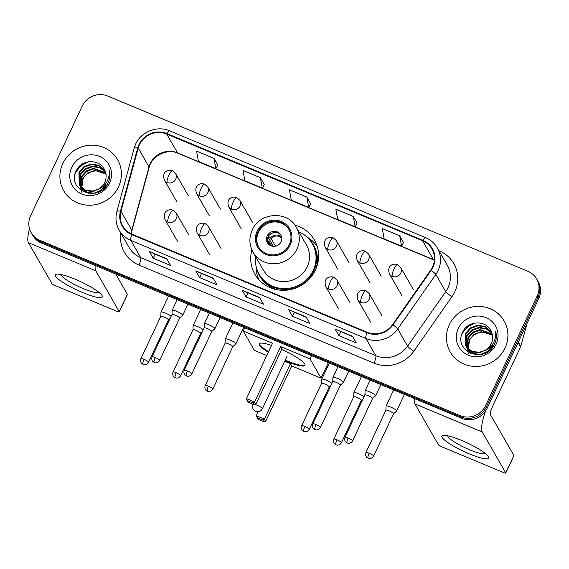 <?xml version="1.0" encoding="UTF-8"?>
<svg xmlns="http://www.w3.org/2000/svg" width="569" height="569" viewBox="0 0 569 569"><rect width="100%" height="100%" fill="white"/><g stroke="black" fill="none" stroke-linecap="round" stroke-linejoin="round"><path stroke-width="0.85" d="M251.882 249.869A34.339 32.774 -29.9 0 0 254.898 274.265A34.339 32.774 -29.9 0 0 285.759 290.24A34.339 32.774 -29.9 0 0 315.439 269.991A34.339 32.774 -29.9 0 0 314.458 240.061A34.339 32.774 -29.9 0 0 294.913 225.16M31.167 232.685L32.71 235.374A19.438 18.549 -29.9 0 0 41.423 243.006L461.594 418.279A19.438 18.549 -29.9 0 0 487.149 408.229L538.751 298.583A19.438 18.549 -29.9 0 0 538.196 281.634L537.421 280.289A19.438 18.549 -29.9 0 1 537.975 297.238A19.438 18.549 -29.9 0 0 537.421 280.289L536.652 278.945A19.438 18.549 -29.9 0 0 527.94 271.313L107.761 96.047A19.438 18.549 -29.9 0 0 82.206 106.097L30.612 215.743A19.438 18.549 -29.9 0 0 31.167 232.685A19.438 18.549 -29.9 0 0 39.873 240.317L460.051 415.59A19.438 18.549 -29.9 0 0 485.606 405.541L537.207 295.894A19.438 18.549 -29.9 0 0 536.652 278.945M31.935 234.03A19.438 18.549 -29.9 0 0 40.648 241.661L460.826 416.935A19.438 18.549 -29.9 0 0 486.381 406.885L537.975 297.238L486.381 406.885A19.438 18.549 -29.9 0 1 460.826 416.935L40.648 241.661A19.438 18.549 -29.9 0 1 31.935 234.03M62.796 163.58A31.103 29.68 -29.9 0 0 63.678 190.693A31.103 29.68 -29.9 0 0 91.63 205.16A31.103 29.68 -29.9 0 0 118.508 186.824A31.103 29.68 -29.9 0 0 117.619 159.711A31.103 29.68 -29.9 0 0 89.674 145.244A31.103 29.68 -29.9 0 0 62.796 163.58A31.103 29.68 -29.9 0 0 63.678 190.693A31.103 29.68 -29.9 0 0 91.63 205.16A31.103 29.68 -29.9 0 0 118.508 186.824A31.103 29.68 -29.9 0 0 117.619 159.711A31.103 29.68 -29.9 0 0 89.674 145.244A31.103 29.68 -29.9 0 0 62.796 163.58M449.311 324.814A31.103 29.68 -29.9 0 0 450.193 351.919A31.103 29.68 -29.9 0 0 478.145 366.393A31.103 29.68 -29.9 0 0 505.023 348.05A31.103 29.68 -29.9 0 0 504.134 320.944A31.103 29.68 -29.9 0 0 476.189 306.471A31.103 29.68 -29.9 0 0 449.311 324.814A31.103 29.68 -29.9 0 0 450.193 351.919A31.103 29.68 -29.9 0 0 478.145 366.393A31.103 29.68 -29.9 0 0 505.023 348.05A31.103 29.68 -29.9 0 0 504.134 320.944A31.103 29.68 -29.9 0 0 476.189 306.471A31.103 29.68 -29.9 0 0 449.311 324.814M139.448 144.761A20.733 19.787 150.1 0 1 166.703 134.042L422.639 240.801A20.733 19.787 150.1 0 1 431.935 248.938A20.733 19.787 150.1 0 1 430.733 270.104L392.596 324.607A20.733 19.787 150.1 0 1 367.126 332.239L132.065 234.193A20.733 19.787 150.1 0 1 122.776 226.049A20.733 19.787 150.1 0 1 120.955 211.298L138.217 148.082A20.733 19.787 150.1 0 1 139.448 144.761M138.978 144.569A21.252 20.278 -29.9 0 0 137.726 147.976L120.464 211.191A21.252 20.278 -29.9 0 0 131.852 234.648L366.905 332.701A21.252 20.278 -29.9 0 0 393.015 324.885L431.153 270.375A21.252 20.278 -29.9 0 0 422.859 240.338L166.923 133.58A21.252 20.278 -29.9 0 0 138.978 144.569M403.499 242.515L399.701 235.815L382.29 228.553L384.16 238.916L401.565 246.178L403.521 242.472M357.069 223.148L353.271 216.448L335.859 209.186L337.73 219.549L355.141 226.811L357.09 223.105M217.785 165.046L213.987 158.353L196.575 151.091L198.446 161.447L215.857 168.709L217.806 165.003M264.215 184.413L260.417 177.72L243.006 170.451L244.869 180.814L262.281 188.076L264.236 184.37M310.646 203.78L306.84 197.08L289.436 189.818L291.3 200.181L308.711 207.443L310.667 203.738M352.453 336.229L356.308 342.951L338.896 335.689L335.041 328.967L352.453 336.229M213.162 278.127L217.024 284.849L199.612 277.587L195.757 270.865L213.162 278.127M166.738 258.76L170.593 265.481L153.189 258.219L149.327 251.498L166.738 258.76M306.022 316.862L309.885 323.583L292.473 316.321L288.611 309.6L306.022 316.862M259.592 297.495L263.454 304.216L246.043 296.954L242.181 290.233L259.592 297.495M246.043 296.954L247.928 292.957M259.841 297.921L242.351 290.396A5.185 1.252 -67.4 0 1 242.181 290.233M292.473 316.321L294.351 312.324M306.264 317.289L288.775 309.764A5.185 1.252 -67.4 0 1 288.611 309.6M153.189 258.219L155.067 254.222M166.98 259.194L149.491 251.662A5.185 1.252 -67.4 0 1 149.327 251.498M199.612 277.587L201.497 273.589M213.411 278.561L195.921 271.029A5.185 1.252 -67.4 0 1 195.757 270.865M338.896 335.689L340.781 331.691M352.695 336.656L335.205 329.131A5.185 1.252 -67.4 0 1 335.041 328.967M306.84 197.08L308.711 207.443M260.417 177.72L262.281 188.076M213.987 158.353L215.857 168.709M353.271 216.448L355.141 226.811M399.701 235.815L401.565 246.178M81.523 187.614L82.654 178.645L87.576 173.033L94.731 170.437L105.884 173.922M81.765 187.827L82.96 179.178C86.794 170.892 99.177 167.983 106.175 174.441M83.92 192.059L81.232 188.133M81.097 187.855L80.748 186.995M80.642 186.696L81.424 176.511L86.353 170.899L93.501 168.303L105.606 172.684M81.815 189.214L81.403 188.389M81.282 188.104L80.947 187.229M80.855 186.931L81.73 177.044L86.659 171.433L93.807 168.837L105.685 172.983M105.82 184.249L101.097 190.217L94.148 193.161L86.872 192.35L81.239 188.047L80.001 185.999M79.873 185.722L80.201 174.377L85.13 168.765L92.278 166.169L99.454 167.208L105.222 171.504M106.126 184.783L103.743 188.538M88.714 193.389L81.545 188.581L80.435 186.817M80.592 187.08L80.179 186.255M80.058 185.971L80.506 174.911L85.435 169.299L92.583 166.703L99.603 167.677L105.329 171.795M97.726 189.456A14.645 13.976 -29.9 0 0 104.732 182.357A14.645 13.976 -29.9 0 0 104.845 170.615C100.649 158.694 81.801 158.979 76.523 170.216C65.442 189.498 97.896 203.496 107.569 183.83L108.06 182.862C110.023 178.566 110.358 174.214 109.07 169.804C109.675 174.384 108.771 178.652 106.36 182.606C104.234 185.935 101.353 188.218 97.726 189.456L92.925 191.028L85.649 190.217L80.016 185.914L79.205 184.683L78.977 172.236L83.906 166.632L91.054 164.036L98.537 165.202L104.774 170.444M100.998 187.941L93.231 191.561L85.955 190.75L80.321 186.447L79.205 184.683M79.361 184.946L79.283 172.77L84.212 167.165L91.36 164.569L98.842 165.735L104.867 170.657M81.986 192.692L80.293 186.568M80.279 186.262L81.566 179.548M71.73 167.314A21.124 20.157 -29.9 0 0 81.801 194.015A21.124 20.157 -29.9 0 0 109.568 183.097A21.124 20.157 -29.9 0 0 99.504 156.39A21.124 20.157 -29.9 0 0 71.73 167.314M75.144 173.623L75.826 172.044L80.919 165.65L88.451 161.802M76.466 170.323L84.553 162.947M82.704 292.608A25.918 4.58 25.2 0 1 60.371 280.645A25.918 4.58 25.2 0 1 57.156 274.109A25.918 4.58 25.2 0 1 74.987 279.166A25.918 4.58 25.2 0 1 101.737 295.083A25.918 4.58 25.2 0 1 82.704 292.608M61.281 274.578A20.733 3.663 -154.8 0 0 83.188 288.597A20.733 3.663 -154.8 0 0 98.75 292.21M29.51 228.795A25.918 6.252 112.6 0 0 28.45 242.707L51.9 283.54A3.243 0.569 -154.8 0 0 55.285 285.588L116.801 311.25A3.243 0.569 -154.8 0 0 119.248 311.791A3.243 0.569 -154.8 0 0 119.22 311.62L127.371 294.308L115.699 273.988M95.187 265.431A25.918 6.252 112.6 0 0 95.77 270.787L119.22 311.62M127.371 294.308A3.243 0.569 25.2 0 1 127.399 294.479L119.248 311.791M258.006 231.469A17.497 16.693 -29.9 0 0 258.511 246.718A17.497 16.693 -29.9 0 0 274.23 254.862A17.497 16.693 -29.9 0 0 289.351 244.542A17.497 16.693 -29.9 0 0 288.853 229.293A17.497 16.693 -29.9 0 0 273.127 221.156A17.497 16.693 -29.9 0 0 258.006 231.469M289.088 229.72A17.497 16.693 -29.9 0 0 273.362 222.017A17.497 16.693 -29.9 0 0 258.49 232.308A17.497 16.693 -29.9 0 0 258.753 247.138M255.645 256.704A30.648 29.247 -29.9 0 0 259.165 274.272L259.649 275.112A30.648 29.247 -29.9 0 0 287.189 289.372A30.648 29.247 -29.9 0 0 313.675 271.299A30.648 29.247 -29.9 0 0 312.801 244.585L312.317 243.745A30.648 29.247 -29.9 0 0 298.91 231.853M259.165 274.272A30.648 29.247 -29.9 0 0 286.705 288.533A30.648 29.247 -29.9 0 0 313.192 270.46A30.648 29.247 -29.9 0 0 312.317 243.745M307.217 266.818A24.944 23.806 -29.9 0 0 306.506 245.075L296.278 227.266A24.944 23.806 150.1 0 1 296.99 249.009A24.944 23.806 150.1 0 1 275.432 263.717A24.944 23.806 150.1 0 1 253.013 252.11L263.241 269.919A24.944 23.806 -29.9 0 0 285.659 281.527A24.944 23.806 -29.9 0 0 307.217 266.818M267.195 235.943A7.774 7.418 -29.9 0 0 267.416 242.721A7.774 7.418 -29.9 0 0 274.407 246.334A7.774 7.418 -29.9 0 0 281.129 241.754A7.774 7.418 -29.9 0 0 280.901 234.976A7.774 7.418 -29.9 0 0 273.917 231.355A7.774 7.418 -29.9 0 0 267.195 235.943M281.214 235.58A7.774 7.418 -29.9 0 0 274.244 232.565A7.774 7.418 -29.9 0 0 267.871 237.117A7.774 7.418 -29.9 0 0 267.786 243.29M258.98 279.834A33.692 32.156 150.1 0 1 256.285 270.218L256.363 267.43M306.926 237.024L307.857 237.593A33.692 32.156 150.1 0 1 317.218 246.384M273.34 246.341L267.949 236.96M268.532 235.971A9.068 8.656 150.1 0 1 274.514 232.536M268.39 236.156L271.15 238.589L275.51 246.178M271.847 246.093L269.521 242.045L266.761 239.62M281.676 349.466A25.271 4.467 25.2 0 1 305.012 365.348A25.271 4.467 25.2 0 1 285.908 361.144A25.271 4.467 25.2 0 1 284.962 360.746M328.349 362.695L321.065 378.172L291.755 365.945L265.687 421.345L263.788 421.679L257.992 419.261L256.27 415.704L258.17 411.671M266.754 355.518L254.322 350.333L243.226 331.009L244.734 327.815M291.755 365.945L290.467 363.698L264.393 419.097L265.687 421.345M268.298 352.239A25.271 4.467 25.2 0 1 259.279 343.832A25.271 4.467 25.2 0 1 271.505 345.419M284.706 361.294L290.467 363.698M321.065 378.172L309.97 358.847L280.659 346.628L281.954 348.875L255.886 404.274L254.592 402.027L280.659 346.628M246.462 398.634L247.273 400.612L253.077 403.03L254.592 402.027L246.462 398.634L272.537 343.235L243.226 331.009M311.471 355.653L309.97 358.847M263.788 421.679L262.885 420.1L257.081 417.682M256.27 415.704L264.393 419.097L262.885 420.1M253.077 403.03L253.987 404.609L255.886 404.274M247.273 400.612L248.184 402.191L253.987 404.609M305.091 365.035A25.271 4.467 25.2 0 1 285.233 360.17M268.568 351.663A25.271 4.467 25.2 0 1 259.784 344.572A25.271 4.467 25.2 0 1 259.478 343.569M171.127 316.357A5.832 1.031 -154.8 0 0 165.415 313.114A5.832 1.031 -154.8 0 0 161.006 312.146A5.832 1.031 -154.8 0 0 160.984 312.217L160.828 316.321M168.431 319.927A4.211 0.747 -154.8 0 0 168.467 319.885A4.211 0.747 -154.8 0 0 168.424 319.664A4.211 0.747 -154.8 0 0 164.028 316.997A4.211 0.747 -154.8 0 0 160.842 316.293A4.211 0.747 -154.8 0 0 160.828 316.35M203.275 329.771A5.832 1.031 -154.8 0 0 197.564 326.528A5.832 1.031 -154.8 0 0 193.154 325.553A5.832 1.031 -154.8 0 0 193.14 325.632L192.983 329.736M200.58 333.342A4.211 0.747 -154.8 0 0 200.615 333.292A4.211 0.747 -154.8 0 0 200.58 333.071A4.211 0.747 -154.8 0 0 196.177 330.411A4.211 0.747 -154.8 0 0 192.991 329.707A4.211 0.747 -154.8 0 0 192.983 329.764M232.757 346.727L235.815 343.996A5.832 1.031 -154.8 0 0 235.865 343.932A5.832 1.031 -154.8 0 0 235.808 343.626A5.832 1.031 -154.8 0 0 229.72 339.935A5.832 1.031 -154.8 0 0 225.31 338.968A5.832 1.031 -154.8 0 0 225.288 339.046L225.132 343.143M232.735 346.749A4.211 0.747 -154.8 0 0 232.764 346.706A4.211 0.747 -154.8 0 0 232.728 346.485A4.211 0.747 -154.8 0 0 228.325 343.818A4.211 0.747 -154.8 0 0 225.146 343.121A4.211 0.747 -154.8 0 0 225.132 343.171M331.883 383.414A5.832 1.031 -154.8 0 0 326.172 380.17A5.832 1.031 -154.8 0 0 321.762 379.203A5.832 1.031 -154.8 0 0 321.748 379.274L321.585 383.378A4.211 0.747 -154.8 0 0 321.585 383.406M329.188 386.984A4.211 0.747 -154.8 0 0 329.223 386.941A4.211 0.747 -154.8 0 0 329.181 386.721A4.211 0.747 -154.8 0 0 324.785 384.054A4.211 0.747 -154.8 0 0 321.599 383.35L301.67 425.712C300.567 429.005 302.701 430.811 302.559 430.541L303.853 431.394A4.211 1.017 112.6 0 1 303.711 431.252A4.211 1.017 -67.4 0 1 304.849 426.409A4.211 0.747 -154.8 0 0 301.67 425.712M364.032 396.828A5.832 1.031 -154.8 0 0 358.321 393.584A5.832 1.031 -154.8 0 0 353.911 392.61A5.832 1.031 -154.8 0 0 353.897 392.688L353.74 396.792A4.211 0.747 -154.8 0 1 353.747 396.764A4.211 0.747 -154.8 0 1 356.934 397.468A4.211 0.747 -154.8 0 1 361.336 400.128A4.211 0.747 -154.8 0 1 361.372 400.348A4.211 0.747 -154.8 0 1 361.336 400.398M369.153 453.237A4.211 0.747 -154.8 0 0 365.974 452.533C364.871 455.833 367.005 457.632 366.863 457.362L368.157 458.216A4.211 1.017 112.6 0 1 368.015 458.081A4.211 1.017 -67.4 0 1 369.153 453.237A4.211 0.747 -154.8 0 1 373.591 456.118L393.528 413.763A4.211 0.747 -154.8 0 1 393.492 413.805L396.572 411.053A5.832 1.031 -154.8 0 0 396.621 410.989A5.832 1.031 -154.8 0 0 396.565 410.683A5.832 1.031 -154.8 0 0 390.476 406.991A5.832 1.031 -154.8 0 0 386.067 406.024A5.832 1.031 -154.8 0 0 386.045 406.102L385.889 410.199M393.528 413.763A4.211 0.747 -154.8 0 0 393.485 413.542A4.211 0.747 -154.8 0 0 389.089 410.875A4.211 0.747 -154.8 0 0 385.903 410.178A4.211 0.747 -154.8 0 0 385.889 410.235M179.626 318.078L182.685 315.34A5.832 1.031 -154.8 0 0 182.734 315.276A5.832 1.031 -154.8 0 0 182.677 314.977A5.832 1.031 -154.8 0 0 177.236 311.563A5.832 1.031 -154.8 0 0 172.179 310.311A5.832 1.031 -154.8 0 0 172.158 310.389L172.002 314.493A4.211 0.747 -154.8 0 0 172.002 314.522M179.605 318.099A4.211 0.747 -154.8 0 0 179.64 318.05A4.211 0.747 -154.8 0 0 179.598 317.829A4.211 0.747 -154.8 0 0 175.202 315.169A4.211 0.747 -154.8 0 0 172.016 314.465L152.079 356.82C150.984 360.12 153.118 361.92 152.976 361.649L154.27 362.503A4.211 1.017 112.6 0 1 154.128 362.368A4.211 1.017 -67.4 0 1 155.266 357.524A4.211 0.747 -154.8 0 0 152.079 356.82M211.753 331.507A4.211 0.747 -154.8 0 0 211.789 331.464L214.833 328.754A5.832 1.031 -154.8 0 0 214.883 328.69A5.832 1.031 -154.8 0 0 214.833 328.384A5.832 1.031 -154.8 0 0 209.392 324.977A5.832 1.031 -154.8 0 0 204.328 323.725A5.832 1.031 -154.8 0 0 204.314 323.804L204.157 327.9A4.211 0.747 -154.8 0 0 204.15 327.929M187.421 370.938A4.211 0.747 -154.8 0 1 191.86 373.819L211.789 331.464A4.211 0.747 -154.8 0 0 211.753 331.243A4.211 0.747 -154.8 0 0 207.351 328.576A4.211 0.747 -154.8 0 0 204.164 327.879L184.235 370.234C183.14 373.534 185.266 375.334 185.124 375.063L186.426 375.917A4.211 1.017 112.6 0 1 186.283 375.782A4.211 1.017 -67.4 0 1 187.421 370.938A4.211 0.747 -154.8 0 0 184.235 370.234M316.023 424.581A4.211 0.747 -154.8 0 0 312.843 423.884C311.741 427.177 313.875 428.976 313.732 428.713L315.027 429.559A4.211 1.017 112.6 0 1 314.885 429.424A4.211 1.017 -67.4 0 1 316.023 424.581A4.211 0.747 -154.8 0 1 320.461 427.468L340.397 385.106A4.211 0.747 -154.8 0 1 340.362 385.156L343.441 382.396A5.832 1.031 -154.8 0 0 343.491 382.34A5.832 1.031 -154.8 0 0 343.434 382.034A5.832 1.031 -154.8 0 0 337.993 378.62A5.832 1.031 -154.8 0 0 332.936 377.368A5.832 1.031 -154.8 0 0 332.915 377.446L332.758 381.55M340.397 385.106A4.211 0.747 -154.8 0 0 340.354 384.893A4.211 0.747 -154.8 0 0 335.959 382.226A4.211 0.747 -154.8 0 0 332.773 381.522A4.211 0.747 -154.8 0 0 332.758 381.579M348.178 437.995A4.211 0.747 -154.8 0 0 344.992 437.291C343.896 440.591 346.023 442.39 345.881 442.12L347.182 442.974A4.211 1.017 112.6 0 1 347.04 442.838A4.211 1.017 -67.4 0 1 348.178 437.995A4.211 0.747 -154.8 0 1 352.616 440.875L372.546 398.52A4.211 0.747 -154.8 0 1 372.51 398.563L375.597 395.811A5.832 1.031 -154.8 0 0 375.64 395.747A5.832 1.031 -154.8 0 0 375.59 395.441A5.832 1.031 -154.8 0 0 370.149 392.034A5.832 1.031 -154.8 0 0 365.085 390.782A5.832 1.031 -154.8 0 0 365.07 390.86L364.914 394.957M372.546 398.52A4.211 0.747 -154.8 0 0 372.51 398.3A4.211 0.747 -154.8 0 0 368.107 395.633A4.211 0.747 -154.8 0 0 364.921 394.936A4.211 0.747 -154.8 0 0 364.914 394.993M469.219 453.834A25.918 4.58 25.2 0 1 446.885 441.871A25.918 4.58 25.2 0 1 443.671 435.335A25.918 4.58 25.2 0 1 461.502 440.392A25.918 4.58 25.2 0 1 488.252 456.317A25.918 4.58 25.2 0 1 469.219 453.834M447.796 435.804A20.733 3.663 -154.8 0 0 469.702 449.823A20.733 3.663 -154.8 0 0 485.265 453.436M414.381 398.577A25.918 6.252 112.6 0 0 414.965 403.933L438.415 444.766A3.243 0.569 -154.8 0 0 441.8 446.814L503.316 472.476A3.243 0.569 -154.8 0 0 505.763 473.017A3.243 0.569 -154.8 0 0 505.734 472.846L513.885 455.534L490.435 414.701A6.479 1.565 -67.4 0 1 492.185 407.255L520.578 346.912L518.067 342.538M485.706 410.782A25.918 6.252 112.6 0 0 482.284 432.02L505.734 472.846M513.885 455.534A3.243 0.569 25.2 0 1 513.914 455.705L505.763 473.017M526.866 323.825A3.243 3.094 150.1 0 1 526.766 324.43L520.77 346.393A3.243 3.094 150.1 0 1 520.578 346.912M468.038 348.84L469.169 339.871L474.098 334.259L481.246 331.663L492.398 335.148M468.28 349.06L469.475 340.404C473.308 332.118 485.691 329.209 492.69 335.667M470.435 353.285L467.746 349.359M467.611 349.082L467.263 348.221M467.156 347.929L467.938 337.737L472.867 332.125L480.016 329.529L492.121 333.911M468.33 350.447L467.917 349.615M467.796 349.33L467.462 348.463M467.369 348.164L468.244 338.271L473.173 332.659L480.321 330.063L492.199 334.216M492.334 345.475L487.612 351.443L480.663 354.395L473.387 353.584L467.754 349.274L466.516 347.225M466.388 346.948L466.715 335.603L471.644 329.992L478.792 327.395L485.969 328.434L491.737 332.73M492.64 346.009L490.258 349.771M475.229 354.622L468.059 349.807L466.95 348.043M467.106 348.313L466.694 347.481M466.573 347.197L467.021 336.137L471.95 330.525L479.098 327.929L486.118 328.903L491.844 333.021M484.24 350.682A14.645 13.976 -29.9 0 0 491.246 343.584A14.645 13.976 -29.9 0 0 491.36 331.841C487.164 319.927 468.315 320.205 463.038 331.442C451.957 350.724 484.411 364.729 494.084 345.056L494.575 344.089C496.538 339.793 496.872 335.44 495.585 331.03C496.189 335.61 495.286 339.878 492.875 343.832C490.748 347.161 487.868 349.444 484.24 350.682L479.439 352.261L472.163 351.45L466.53 347.14L465.719 345.909L465.492 333.47L470.421 327.858L477.569 325.262L485.051 326.428L491.289 331.677M487.512 349.174L479.745 352.794L472.469 351.983L466.836 347.673L465.719 345.909M465.876 346.172L465.798 334.003L470.727 328.391L477.875 325.795L485.357 326.962L491.381 331.883M468.5 353.918L466.808 347.794M466.793 347.488L468.081 340.774M458.244 328.541A21.124 20.157 -29.9 0 0 468.315 355.241A21.124 20.157 -29.9 0 0 496.083 344.323A21.124 20.157 -29.9 0 0 486.018 317.616A21.124 20.157 -29.9 0 0 458.244 328.541M461.658 334.849L462.341 333.27L467.434 326.876L474.966 323.036M462.981 331.556L471.068 324.174M41.423 243.006L39.873 240.317M538.751 298.583L537.207 295.894M487.149 408.229L485.606 405.541M461.594 418.279L460.051 415.59M166.703 134.042L177.514 152.862A20.733 19.787 -29.9 0 0 150.252 163.58A20.733 19.787 -29.9 0 0 149.028 166.902L131.766 230.118A20.733 19.787 -29.9 0 0 131.126 233.767M438.962 250.765L439.304 250.915A6.479 1.565 -67.4 0 1 439.183 251.157M439.304 250.915A32.397 30.918 150.1 0 1 454.745 291.869A32.397 30.918 150.1 0 1 451.942 296.698L413.805 351.208A32.397 30.918 150.1 0 1 374.011 363.129L138.95 265.076A32.397 30.918 150.1 0 1 120.813 233.048M431.153 270.375A6.479 0.854 35 0 1 435.854 274.422L445.733 291.627A25.918 24.73 -29.9 0 0 447.974 287.772A25.918 24.73 -29.9 0 0 447.234 265.175L437.355 247.97A25.918 24.73 150.1 0 1 435.854 274.422L397.717 328.932A25.918 24.73 150.1 0 1 365.881 338.47L130.82 240.417A6.479 1.565 -67.4 0 1 131.852 234.648M422.859 240.338A6.479 1.565 -67.4 0 1 425.52 237.586L169.583 130.827C157.307 125.344 141.14 131.674 135.671 144.099L134.135 148.267A6.479 1.401 15.3 0 1 137.726 147.976M366.905 332.701A6.479 1.565 112.6 0 0 365.881 338.47L375.76 355.675A25.918 24.73 -29.9 0 0 407.596 346.137L445.733 291.627A6.479 0.854 -145 0 0 451.942 296.698M393.015 324.885A6.479 0.854 35 0 1 397.717 328.932L407.596 346.137A6.479 0.854 -145 0 0 413.805 351.208M134.135 148.267L116.873 211.483A6.479 1.401 15.3 0 1 120.464 211.191M138.95 265.076A6.479 1.565 -67.4 0 0 140.699 257.629L130.82 240.417A25.918 24.73 150.1 0 1 119.206 230.246L129.085 247.451A25.918 24.73 -29.9 0 0 140.699 257.629L375.76 355.675A6.479 1.565 -67.4 0 1 374.011 363.129M169.583 130.827A6.479 1.565 112.6 0 0 166.923 133.58M434.389 260.04A20.733 19.787 -29.9 0 0 433.45 259.62L177.514 152.862A11.665 2.817 -67.4 0 0 177.912 153.239C167.265 148.16 151.774 155.728 149.142 167.485A11.665 2.518 -164.7 0 0 149.028 166.902L138.217 148.082M422.639 240.801L433.45 259.62A11.665 2.817 -67.4 0 0 433.848 259.997L177.912 153.239M120.955 211.298L131.766 230.118A11.665 2.518 -164.7 0 1 131.88 230.708L131.29 233.845M259.663 297.623L242.351 290.396M213.233 278.255L195.921 271.029M166.809 258.888L149.491 251.662M306.094 316.983L288.775 309.764M352.517 336.35L335.205 329.131M95.77 270.787L28.45 242.707M290.218 244.905A18.464 17.625 -29.9 0 0 281.42 221.561A18.464 17.625 -29.9 0 0 257.138 231.106A18.464 17.625 -29.9 0 0 265.936 254.45A18.464 17.625 -29.9 0 0 290.218 244.905M257.06 269.699A31.067 29.645 -29.9 0 0 279.258 290.09M315.852 269.073A31.067 29.645 -29.9 0 0 309.429 239.62M254.933 404.445A5.185 0.918 25.2 0 1 256.925 405.171A5.185 0.918 25.2 0 1 262.337 408.45A5.185 0.918 25.2 0 1 262.387 408.72L287.125 356.151M270.453 237.856A7.518 7.177 150.1 0 1 281.747 237.309M271.15 238.589A7.127 6.8 150.1 0 1 281.84 238.205M269.009 244.62A7.518 7.177 150.1 0 1 268.824 241.32M269.734 245.161A7.127 6.8 150.1 0 1 269.521 242.045M177.051 202.13L164.313 179.953C161.461 170.544 169.406 169.427 172.428 170.75A6.479 1.565 112.6 0 0 168.972 175.046A6.479 1.565 -67.4 0 0 167.215 182.5A6.479 6.181 -29.9 0 0 175.551 173.502L188.289 195.679M164.313 179.953A6.479 6.181 -29.9 0 0 167.215 182.5M144.092 359.352A4.211 0.747 -154.8 0 0 140.913 358.655C139.81 361.948 141.944 363.755 141.802 363.484L143.096 364.331A4.211 1.017 112.6 0 1 142.954 364.196A4.211 1.017 -67.4 0 1 144.092 359.352A4.211 0.747 -154.8 0 1 148.53 362.24L168.467 319.885M209.207 215.544L196.469 193.368C193.609 183.951 201.554 182.834 204.577 184.157A6.479 1.565 112.6 0 0 201.12 188.46A6.479 1.565 -67.4 0 0 199.37 195.907A6.479 6.181 -29.9 0 0 207.706 186.909L220.445 209.093M196.469 193.368A6.479 6.181 -29.9 0 0 199.37 195.907M176.248 372.766A4.211 0.747 -154.8 0 0 173.061 372.062C171.966 375.362 174.093 377.162 173.95 376.891L175.252 377.745A4.211 1.017 112.6 0 1 175.11 377.61A4.211 1.017 -67.4 0 1 176.248 372.766A4.211 0.747 -154.8 0 1 180.686 375.654L200.615 333.292M241.356 228.958L228.617 206.775C225.765 197.365 233.71 196.248 236.732 197.571A6.479 1.565 112.6 0 0 233.269 201.867A6.479 1.565 -67.4 0 0 231.519 209.321A6.479 6.181 -29.9 0 0 239.855 200.324L252.593 222.5M228.617 206.775A6.479 6.181 -29.9 0 0 231.519 209.321M208.396 386.18A4.211 0.747 -154.8 0 0 205.21 385.476C204.115 388.776 206.248 390.576 206.106 390.306L207.401 391.159A4.211 1.017 112.6 0 1 207.258 391.024A4.211 1.017 -67.4 0 1 208.396 386.18A4.211 0.747 -154.8 0 1 212.834 389.061L232.764 346.706M337.808 269.194L325.07 247.01C322.218 237.6 330.162 236.484 333.185 237.806A6.479 1.565 112.6 0 0 329.728 242.102A6.479 1.565 -67.4 0 0 327.979 249.556A6.479 6.181 -29.9 0 0 336.307 240.559L349.046 262.736M325.07 247.01A6.479 6.181 -29.9 0 0 327.979 249.556M329.223 386.941L309.287 429.296A4.211 0.747 -154.8 0 0 304.849 426.409M369.964 282.601L357.225 260.424C354.366 251.007 362.311 249.898 365.341 251.214A6.479 1.565 112.6 0 0 361.877 255.517A6.479 1.565 -67.4 0 0 360.127 262.963A6.479 6.181 -29.9 0 0 368.463 253.966L381.202 276.15M357.225 260.424A6.479 6.181 -29.9 0 0 360.127 262.963M337.004 439.823A4.211 0.747 -154.8 0 0 333.818 439.126C332.723 442.419 334.849 444.218 334.707 443.955L336.009 444.802A4.211 1.017 112.6 0 1 335.866 444.666A4.211 1.017 -67.4 0 1 337.004 439.823A4.211 0.747 -154.8 0 1 341.443 442.71L361.372 400.348M402.112 296.015L389.374 273.831C386.522 264.421 394.466 263.305 397.489 264.628A6.479 1.565 112.6 0 0 394.033 268.924A6.479 1.565 -67.4 0 0 392.276 276.378A6.479 6.181 -29.9 0 0 400.612 267.38L413.35 289.557M389.374 273.831A6.479 6.181 -29.9 0 0 392.276 276.378M177.706 241.619L164.967 219.435C162.108 210.025 170.06 208.908 173.083 210.231A6.479 1.565 112.6 0 0 169.619 214.527A6.479 1.565 -67.4 0 0 167.869 221.981A6.479 6.181 -29.9 0 0 176.205 212.984L188.944 235.161M164.967 219.435A6.479 6.181 -29.9 0 0 167.869 221.981M179.64 318.05L159.704 360.412A4.211 0.747 -154.8 0 0 155.266 357.524M209.854 255.026L197.116 232.849C194.264 223.439 202.208 222.323 205.231 223.645A6.479 1.565 112.6 0 0 201.775 227.941A6.479 1.565 -67.4 0 0 200.018 235.395A6.479 6.181 -29.9 0 0 208.354 226.398L221.092 248.575M197.116 232.849A6.479 6.181 -29.9 0 0 200.018 235.395M338.463 308.675L325.724 286.499C322.865 277.082 330.817 275.965 333.839 277.288A6.479 1.565 112.6 0 0 330.376 281.591A6.479 1.565 -67.4 0 0 328.626 289.038A6.479 6.181 -29.9 0 0 336.962 280.04L349.7 302.224M325.724 286.499A6.479 6.181 -29.9 0 0 328.626 289.038M370.611 322.09L357.873 299.906C355.02 290.496 362.965 289.379 365.988 290.702A6.479 1.565 112.6 0 0 362.531 294.998A6.479 1.565 -67.4 0 0 360.782 302.452A6.479 6.181 -29.9 0 0 369.11 293.455L381.849 315.631M357.873 299.906A6.479 6.181 -29.9 0 0 360.782 302.452M482.284 432.02L414.965 403.933M518.288 342.069L520.77 346.393M116.873 211.483C115.158 218.105 115.941 224.357 119.206 230.246M437.355 247.97C434.574 243.226 430.633 239.769 425.52 237.586M149.142 167.485L131.88 230.708M434.375 260.225L433.848 259.997M83.188 191.618L82.882 191.084M296.278 227.266C287.672 210.366 259.592 212.187 252.238 230.025C248.895 237.607 249.151 244.969 253.013 252.11M253.006 404.303A5.185 5.185 0 0 0 255.701 411.295A5.185 5.185 0 0 0 262.387 408.72M172.428 170.75L175.551 173.502M168.58 296.051L161.006 312.146M168.452 319.906L170.181 318.363M140.913 358.655L160.842 316.293M148.53 362.24C146.475 365.44 143.416 364.601 143.872 364.573L143.096 364.331M204.577 184.157L207.706 186.909M200.729 309.458L193.154 325.553M200.601 333.32L202.336 331.77M173.061 372.062L192.991 329.707M180.686 375.654C178.63 378.854 175.572 378.008 176.02 377.987L175.252 377.745M243.66 327.367L235.865 343.932M236.732 197.571L239.855 200.324M232.885 322.872L225.31 338.968M205.21 385.476L225.146 343.121M212.834 389.061C210.779 392.261 207.721 391.422 208.169 391.394L207.401 391.159M333.185 237.806L336.307 240.559M329.337 363.107L321.762 379.203M329.209 386.963L330.938 385.419M309.287 429.296C307.239 432.497 304.18 431.658 304.628 431.629L303.853 431.394M365.341 251.214L368.463 253.966M361.486 376.514L353.911 392.61M361.358 400.377L363.093 398.826M333.818 439.126L353.747 396.764M341.443 442.71C339.387 445.911 336.329 445.065 336.777 445.043L336.009 444.802M404.417 394.424L396.621 410.989M397.489 264.628L400.612 267.38M393.641 389.929L386.067 406.024M365.974 452.533L385.903 410.178M373.591 456.118C371.536 459.325 368.477 458.479 368.932 458.45L368.157 458.216M177.201 299.643L172.179 310.311M187.976 304.138L182.734 315.276M159.704 360.412C157.649 363.612 154.59 362.766 155.045 362.745L154.27 362.503M173.083 210.231L176.205 212.984M209.349 313.057L204.328 323.725M220.125 317.552L214.883 328.69M191.86 373.819C189.804 377.027 186.746 376.18 187.194 376.152L186.426 375.917M205.231 223.645L208.354 226.398M337.958 366.699L332.936 377.368M348.733 371.194L343.491 382.34M312.843 423.884L332.773 381.522M320.461 427.468C318.412 430.669 315.347 429.823 315.802 429.801L315.027 429.559M333.839 277.288L336.962 280.04M370.106 380.113L365.085 390.782M380.881 384.608L375.64 395.747M344.992 437.291L364.921 394.936M352.616 440.875C350.561 444.083 347.503 443.237 347.951 443.208L347.182 442.974M365.988 290.702L369.11 293.455M469.702 352.844L469.397 352.311"/></g></svg>
